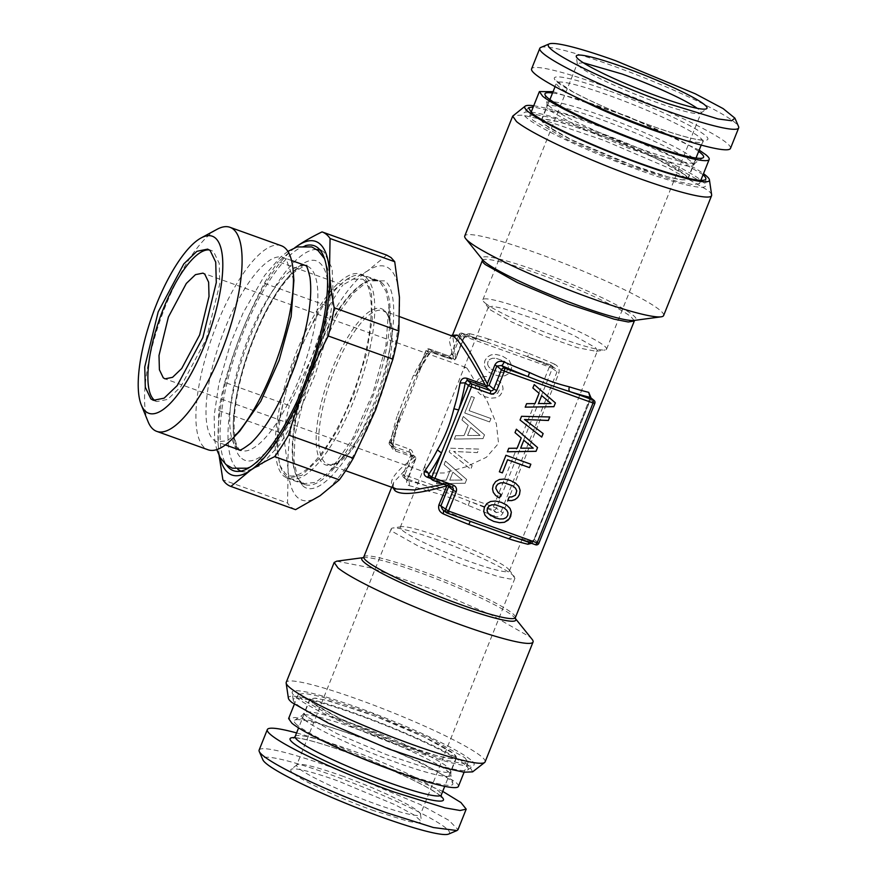 <?xml version="1.0" encoding="UTF-8"?>
<svg xmlns="http://www.w3.org/2000/svg" width="878" height="878" viewBox="0 0 878 878"><rect width="100%" height="100%" fill="white"/><g stroke="black" fill="none" stroke-linecap="round" stroke-linejoin="round"><path stroke-width="0.66" stroke-dasharray="4.39 3.29" d="M240.802 471.102L244.435 471.903L260.634 465.428L279.533 444.97L298.597 413.275L315.29 374.566L327.373 334.002L333.256 297.016L332.136 268.525L324.169 252.337A117.411 37.117 -70.3 0 0 323.433 251.777A117.411 37.117 -70.3 0 0 320.119 250.098M316.717 249.517A117.411 37.117 -70.3 0 0 246.092 347.556A117.411 37.117 -70.3 0 0 237.466 469.104L237.806 469.379M305.204 245.73A119.507 37.787 -70.3 0 0 238.245 345.449A119.507 37.787 -70.3 0 0 226.502 464.978M293.9 280.433L286.217 259.251A97.952 30.971 -70.3 0 0 283.133 257.484A97.952 30.971 -70.3 0 0 222.814 334.024A97.952 30.971 -70.3 0 0 213.881 440.108L216.954 441.875L227.336 440.723L239.848 431.01M403.43 745.082L337.953 717.655L316.706 705.934L310.099 699.151L314.576 698.164L325.672 700.084L362.888 711.663A78.691 8.418 -158.2 0 1 456.22 757.593A78.691 8.418 -158.2 0 1 403.43 745.082M295.03 247.651A124.083 39.236 -70.3 0 0 241.856 331.873A124.083 39.236 -70.3 0 0 218.161 444.235A124.083 39.236 -70.3 0 0 219.873 457.032M296.588 732.921A107.094 11.458 -158.2 0 1 339.171 746.629L442.71 791.374M281.278 245.719A108.4 34.275 -70.3 0 0 214.517 330.424A108.4 34.275 -70.3 0 0 204.629 447.824A108.4 34.275 -70.3 0 0 208.042 449.777M312.601 703.048L309.791 699.031L315.378 698.12L329.294 700.929L374.434 715.899L423.734 736.807L453.717 753.697L456.527 757.714L450.941 758.625L437.024 755.815L391.884 740.856L342.585 719.949L312.601 703.048M294.788 247.739L278.293 261.699L342.958 284.9L367.487 270.962A124.083 39.236 -70.3 0 0 311.833 356.984L289.367 405.559L224.702 382.347A135.179 42.737 109.7 0 0 218.754 410.564L218.161 444.235L219.116 455.594M224.702 382.347C230.047 363.799 235.765 346.964 241.856 331.873C247.848 316.738 255.344 300.55 264.322 283.298A135.179 42.737 109.7 0 1 278.293 261.699M259.12 750.086A107.094 11.458 -158.2 0 1 330.973 767.131L420.09 804.446L448.998 820.403L458.009 829.633M148.064 421.67A108.4 34.275 109.7 0 1 161.08 317.748A108.4 34.275 109.7 0 1 217.118 229.268M386.704 255.103L367.487 270.962A124.083 39.236 -70.3 0 1 399.446 297.302A124.083 39.236 -70.3 0 1 375.751 409.675A124.083 39.236 -70.3 0 1 320.097 495.697A124.083 39.236 -70.3 0 1 288.138 469.357L287.545 503.028L222.88 479.816M264.322 283.298L328.987 306.51A135.179 42.737 109.7 0 1 342.958 284.9M328.987 306.51L311.833 356.984A124.083 39.236 -70.3 0 0 288.138 469.357L283.418 433.776A135.179 42.737 109.7 0 1 289.367 405.559M218.754 410.564L283.418 433.776M295.37 509.569A135.179 42.737 109.7 0 1 291.222 507.166A135.179 42.737 109.7 0 1 287.545 503.028M448.559 834.1A100.564 10.766 21.8 0 0 330.249 774.539A100.564 10.766 21.8 0 0 262.884 759.843M374.28 810.833A70.383 7.529 -158.2 0 1 291.101 769.369A70.383 7.529 -158.2 0 1 338.019 780.948L394.968 804.687L414.24 815.091L421.55 821.545L418.488 822.949L408.797 821.479L374.28 810.833M297.236 725.107A85.418 9.142 -158.2 0 1 294.679 720.212A85.418 9.142 -158.2 0 1 367.07 740.143A85.418 9.142 -158.2 0 1 449.788 779.862A85.418 9.142 -158.2 0 1 452.85 783.483A85.418 9.142 -158.2 0 1 385.903 767.098A85.418 9.142 -158.2 0 1 297.236 725.107M302.8 485.819C316.969 499.143 348.401 464.989 369.945 412.847C394.024 357.203 401.323 292.352 384.784 280.839L368.134 280.861L353.768 292.835L338.469 313.314L310.757 371.471L295.162 433.973L293.943 459.512L297.422 477.895L302.8 485.819M341.41 775.724A66.607 7.134 -158.2 0 1 418.038 811.217A66.607 7.134 -158.2 0 1 420.452 814.147A66.607 7.134 -158.2 0 1 420.408 814.597A66.607 7.134 -158.2 0 1 375.718 804.007A66.607 7.134 -158.2 0 1 299.091 768.513A66.607 7.134 -158.2 0 1 296.72 765.133A66.607 7.134 -158.2 0 1 297.005 764.76A66.607 7.134 -158.2 0 1 341.41 775.724M155.208 400.752L156.877 401.586L167.632 399.402L180.714 386.825L206.352 338.82L219.785 283.803L219.226 263.378L213.672 251.832A80.326 25.396 -70.3 0 0 211.148 250.384A80.326 25.396 -70.3 0 0 209.326 249.956M458.404 786.436A91.422 9.79 -158.2 0 0 455.155 781.793L420.463 762.247L363.426 738.047L311.185 720.728L295.096 717.48L288.621 718.533M381.48 282.42A108.4 34.275 109.7 0 1 371.603 399.819A108.4 34.275 109.7 0 1 304.831 484.524A108.4 34.275 109.7 0 1 301.428 482.571A108.4 34.275 109.7 0 1 296.182 474.833A108.4 34.275 109.7 0 1 309.199 370.911A108.4 34.275 109.7 0 1 365.237 282.431A108.4 34.275 109.7 0 1 378.078 280.455A108.4 34.275 109.7 0 1 381.48 282.42M512.565 574.892L514.936 578.284L510.217 579.041L498.495 576.681L460.434 564.06L418.883 546.434L393.607 532.2A66.607 7.134 -158.2 0 1 391.237 528.808A66.607 7.134 -158.2 0 1 392.718 528.018A66.607 7.134 -158.2 0 1 451.292 545.172A66.607 7.134 -158.2 0 1 512.565 574.892M464.791 757.67L468.051 762.323L461.576 763.377L445.486 760.128L393.245 742.81L336.208 718.621L301.527 699.075L298.268 694.421L304.732 693.368L320.832 696.616L373.073 713.935L430.11 738.124L464.791 757.67M283.934 476.282L287.347 478.247L301.856 475.294L319.504 458.327L337.789 429.715L354.108 393.542L366.159 354.899L372.239 319.285L371.482 291.726L363.986 276.142A108.4 34.275 -70.3 0 0 360.584 274.177A108.4 34.275 -70.3 0 0 293.823 358.882A108.4 34.275 -70.3 0 0 283.934 476.282M467.151 368.321L487.509 401.872L496.355 423.767L498.55 443.379L486.423 457.262L466.317 466.734L444.213 472.957L427.751 473.132L425.676 472.013L424.776 466.064L463.88 368.288L465.702 367.41L467.151 368.321M507.308 568.033A58.771 6.289 -158.2 0 1 508.933 569.624A58.771 6.289 -158.2 0 1 509.394 571.018A58.771 6.289 -158.2 0 1 461.312 558.474A58.771 6.289 -158.2 0 1 402.344 530.356A58.771 6.289 -158.2 0 1 400.258 527.371A58.771 6.289 -158.2 0 1 401.553 526.679A58.771 6.289 -158.2 0 1 453.246 541.803A58.771 6.289 -158.2 0 1 507.308 568.033M470.63 759.766A97.952 10.481 21.8 0 0 369.539 711.849A97.952 10.481 21.8 0 0 292.144 692.665A97.952 10.481 21.8 0 0 295.688 696.978A97.952 10.481 21.8 0 0 391.149 742.766A97.952 10.481 21.8 0 0 473.692 765.287A97.952 10.481 21.8 0 0 470.63 759.766M362.79 279.149C377.606 289.652 372.327 345.712 351.694 396.9C331.357 449.854 299.222 486.719 285.141 473.275L280.049 465.768L276.757 448.362L277.909 424.184L292.67 364.985L318.923 309.901L333.421 290.508L347.019 279.171L362.79 279.149M490.495 309.967L510.776 321.557L544.558 336.197L577.68 347.721L596.239 351.321L597.545 350.629L595.46 347.644L573.158 335.078L536.491 319.526L502.907 308.387L492.558 306.301L488.409 306.982L490.495 309.967M286.513 476.524A107.753 34.066 109.7 0 1 281.289 468.83A107.753 34.066 109.7 0 1 294.229 365.544A107.753 34.066 109.7 0 1 349.927 277.591A107.753 34.066 109.7 0 1 362.702 275.626A107.753 34.066 109.7 0 1 366.082 277.58A107.753 34.066 109.7 0 1 356.259 394.266A107.753 34.066 109.7 0 1 289.894 478.466A107.753 34.066 109.7 0 1 286.513 476.524M464.846 764.584A94.187 10.075 21.8 0 0 367.652 718.511A94.187 10.075 21.8 0 0 293.23 700.073A94.187 10.075 21.8 0 0 296.643 704.211A94.187 10.075 21.8 0 0 388.438 748.243A94.187 10.075 21.8 0 0 467.798 769.896A94.187 10.075 21.8 0 0 464.846 764.584M485.238 303.108A66.607 7.134 21.8 0 0 546.511 332.828A66.607 7.134 21.8 0 0 605.085 349.982A66.607 7.134 21.8 0 0 606.555 349.192A66.607 7.134 21.8 0 0 604.196 345.8A66.607 7.134 21.8 0 0 537.358 313.94A66.607 7.134 21.8 0 0 482.867 299.716A66.607 7.134 21.8 0 0 483.394 301.308A66.607 7.134 21.8 0 0 485.238 303.108M300.891 481.682A107.753 34.066 109.7 0 1 310.713 364.985A107.753 34.066 109.7 0 1 377.079 280.795A107.753 34.066 109.7 0 1 380.459 282.738L386.111 291.54L388.91 306.038L385.892 345.8L372.744 393.717L352.418 439.055L329.459 471.673L315.696 482.351L304.271 483.624L300.891 481.682M446.375 357.576A5.224 4.928 129.5 0 0 452.971 354.427L460.687 335.133L549.321 366.949L493.381 506.815L404.747 474.998L412.462 455.715A5.224 4.928 129.5 0 0 409.719 449.218L391.061 442.512L427.718 350.882L429.353 349.027A2.612 2.458 129.5 0 0 426.06 350.596L446.375 357.576A2.612 0.823 109.7 0 1 447.934 355.678A2.612 0.823 109.7 0 1 448.01 355.722L453.015 359.673L434.05 352.868C431.109 352.583 429.419 353.055 428.991 354.295L416.359 375.334L399.084 418.027A3.918 0.604 -163.3 0 0 399.336 417.895A3.918 0.604 -163.3 0 0 396.955 416.578L413.45 375.334A81.632 25.813 109.7 0 1 425.786 354.789A3.918 2.48 -144.4 0 0 428.969 354.328M389.305 442.095L389.404 442.238A2.612 2.458 129.5 0 0 390.776 445.486L391.061 442.512L389.404 442.238L399.084 418.027A85.55 27.053 -70.3 0 0 392.653 444.905L390.809 442.227C390.545 446.595 392.148 449.558 395.605 451.116L415.985 457.921L407.655 478.488L403.079 474.724A2.612 2.458 129.5 0 0 404.451 477.972L404.747 474.998L402.991 474.581L410.805 455.43L415.371 459.194L407.655 478.488L407.699 480.639A85.55 9.153 -158.2 0 1 427.871 486.368C440.778 490.396 454.716 495.401 469.675 501.371A85.55 9.153 -158.2 0 1 496.333 512.456L500.954 511.973L556.893 372.107L555.302 368.497L554.205 367.772A85.55 9.153 21.8 0 0 527.546 356.688L485.732 341.685A85.55 9.153 21.8 0 0 465.57 335.956C467.381 336.581 468.819 335.846 469.873 333.75C466.975 333.552 464.747 335.242 463.156 338.82L455.605 357.697L452.609 334.913L451.665 335.319L449.196 340.159L453.443 358.729L454.815 359.914L433.93 352.791L429.298 353.274A85.55 27.053 -70.3 0 0 416.37 374.807L425.962 350.465A2.612 2.612 0 0 1 429.265 348.972L448.01 355.722A2.612 2.458 129.5 0 0 451.314 354.141L458.931 334.727L460.687 335.133L462.322 333.278A2.612 2.458 129.5 0 0 459.029 334.858L463.595 338.623L455.66 359.036M425.962 350.465L429.298 353.274A3.918 2.48 -144.4 0 1 428.991 354.295M472.627 771.861L469.51 766.264A99.412 10.635 21.8 0 0 366.927 717.633A99.412 10.635 21.8 0 0 288.379 698.164M583.365 62.777L577.384 63.403L579.754 66.783C588.106 74.048 624.851 91.06 656.393 102.276A66.607 7.134 21.8 0 0 700.798 113.24A66.607 7.134 21.8 0 0 701.083 112.867A66.607 7.134 21.8 0 0 698.712 109.487A66.607 7.134 21.8 0 0 697.187 108.301M485.106 761.885A107.094 11.458 21.8 0 0 481.298 756.43A107.094 11.458 21.8 0 0 373.841 705.199A107.094 11.458 21.8 0 0 286.228 682.338M413.999 455.945L394.573 448.79L393.015 444.323L392.653 444.905L395.341 449.251L390.776 445.486L409.433 452.181L415.799 457.46M433.348 480.486L428.036 476.37M532.101 639.327A107.094 11.458 21.8 0 0 529.247 636.561L492.437 615.5L431.098 588.908L370.801 567.879L336.713 561.174M413.45 375.334L416.37 375.312M429.353 349.027L433.93 352.791L435.181 352.177C431.285 351.167 428.146 352.034 425.786 354.789M452.971 354.427L451.215 354.01L458.931 334.727A2.612 2.612 0 0 1 462.245 333.234L485.995 341.805L466.13 336.153L463.156 338.82M549.321 366.949L552.328 368.343A2.612 2.458 129.5 0 0 550.956 365.094L549.321 366.949M550.956 365.094L554.205 367.772A3.918 1.13 -66.3 0 1 554.073 367.739L551.658 365.489A2.612 2.612 0 0 0 550.879 365.05L527.546 356.688L529.006 353.527L489.112 339.215L485.732 341.685M412.462 455.715L410.706 455.298L402.991 474.581A2.612 2.612 0 0 0 403.759 477.566L407.392 480.573L404.451 477.972L427.871 486.368L428.343 491.131C440.284 493.919 453.575 498.693 468.237 505.454A81.632 8.736 -158.2 0 1 493.677 516.023L496.333 512.456L493.085 509.778L493.381 506.815L496.388 508.208L552.328 368.343L558.858 373.172C559.857 369.188 558.386 366.159 554.446 364.107A3.918 1.13 -66.3 0 0 554.062 367.739L524.989 355.755L550.879 365.05M465.12 483.24L436.443 483.679L437.815 480.266L446.211 480.189L450.315 469.917L444.081 464.594L445.475 461.104L466.624 479.465L465.153 483.273L436.476 483.712L437.848 480.299L446.243 480.211L450.348 469.949L444.114 464.616L445.508 461.137L466.657 479.487L465.153 483.273M450.623 448.241L478.784 449.064L477.38 452.587L453.608 451.435L472.144 465.669L470.74 469.192L449.141 451.95L450.623 448.241L478.817 449.097L477.412 452.62L453.641 451.457L472.177 465.702L470.773 469.225L449.174 451.972L450.655 448.274M489.726 376.903L488.311 380.47L484.996 380.13L480.354 381.809L479.114 383.653L478.795 386.298L479.981 388.877L482.637 391.27L491.34 394.398L495.027 394.321L497.716 393.124L499.725 389.02L498.199 385.376L496.3 383.763L497.705 380.24L500.669 382.567L502.479 385.42L503.039 388.636L502.348 391.994L499.889 395.605L496.169 397.701L491.274 398.151L485.424 396.812L480.09 394.134L476.743 390.732L475.393 386.814L476.106 382.578L478.17 379.373L481.177 377.277L485.084 376.432L489.759 376.936L488.344 380.492L485.029 380.152L480.387 381.831L479.158 383.686L478.839 386.32L480.014 388.91L482.67 391.303L491.373 394.431L495.06 394.354L497.749 393.157L499.758 389.042L498.232 385.398L496.333 383.785L497.738 380.262L500.701 382.599L502.512 385.453L503.072 388.669L502.381 392.016L499.922 395.627L496.202 397.734L491.318 398.173L485.457 396.834L480.123 394.167L476.776 390.754L475.426 386.836L476.139 382.599L478.203 379.395L481.21 377.299L485.117 376.453L489.759 376.936M490.967 418.51L489.606 421.923L464.714 412.989L471.332 396.461L474.339 397.536L469.093 410.663L491 418.543L489.639 421.945L464.758 413.022L471.365 396.483L474.372 397.569L469.126 410.684L491 418.543M482.966 438.616L454.299 439.055L455.66 435.642L464.056 435.554L468.161 425.292L461.927 419.958L463.321 416.479L484.48 434.829L482.999 438.638L454.332 439.077L455.693 435.664L464.089 435.587L468.193 425.314L461.971 419.991L463.364 416.501L484.513 434.862L482.999 438.638M500.076 376.168L494.215 374.829L488.881 372.151L485.534 368.749L484.184 364.831L484.897 360.595L487.312 357.006L491.076 354.877L495.96 354.471L501.832 355.777L509.042 360.101L511.808 365.797L511.139 370.011L508.658 373.655L504.949 375.762L500.109 376.201L494.248 374.851L488.914 372.184L485.567 368.771L484.217 364.853L484.93 360.617L487.345 357.039L491.109 354.91L495.993 354.503L501.865 355.799L509.075 360.123L511.841 365.83L511.183 370.044L508.691 373.688L504.982 375.784L500.109 376.201M487.575 364.348L488.761 366.938L491.428 369.287L500.131 372.415L503.818 372.338L506.507 371.142L508.164 368.947L508.45 366.291L507.232 363.69L504.532 361.319L495.894 358.224L492.207 358.301L489.518 359.497L487.916 361.67L487.575 364.348L488.794 366.96L491.46 369.32L500.175 372.448L503.851 372.371L506.54 371.174L508.197 368.969L508.483 366.313L507.264 363.722L504.565 361.352L495.927 358.246L492.251 358.323L489.551 359.519L487.948 361.703L487.608 364.381M467.579 435.466L480.134 435.433L470.751 427.531L467.579 435.466L480.167 435.466L470.784 427.564L467.612 435.499M449.734 480.101L462.289 480.068L452.905 472.166L449.734 480.101L462.322 480.09L452.938 472.188L449.766 480.123M538.872 543.262L538.774 543.142A2.612 2.458 -50.5 0 1 535.481 544.722L531.695 541.847L511.534 536.14M594.812 403.419L590.148 399.512L534.197 539.377L532.233 542.044A85.55 9.153 -158.2 0 1 512.061 536.315L509.679 535.481M413.867 457.668C394.354 472.331 387.571 482.22 393.542 487.356L396.582 489.002L393.542 487.356M454.815 359.914L455.605 357.697M466.086 336.142L463.595 338.623L455.671 359.003M462.245 333.234L485.995 341.805M443.862 484.283L445.596 483.822L430.494 478.4M451.983 487.18A2.612 2.458 129.5 0 0 451.819 487.114L447.253 483.35L447.978 483.987L447.253 483.35L447.978 483.987L445.596 483.822M447.978 483.987L448.614 486.599M447.034 512.971L444.005 510.744M590.104 397.361L590.005 399.314L590.587 399.314L534.636 539.18L531.53 543.317M540.826 47.445A107.094 11.458 -158.2 0 1 611.648 65.4A107.094 11.458 -158.2 0 1 738.552 126.531M414.767 459.809L393.618 482.417L392.993 487.718M493.677 516.023C497.727 517.603 500.811 516.604 502.918 513.037L558.858 373.172M468.237 505.454L469.675 501.371L493.085 509.778A2.612 2.458 129.5 0 0 496.388 508.208L502.918 513.037M407.655 478.488L407.216 478.686C405.998 482.505 406.624 484.832 409.104 485.666A3.918 3.15 -76.6 0 0 407.699 480.639M446.485 485.951L448.164 484.436M470.257 521.312A85.55 9.153 -158.2 0 1 443.599 510.228L470.213 521.312M590.279 397.284L534.065 539.18L531.629 541.836L529.214 542.483M591.026 397.943L590.587 399.314M730.474 148.404A107.094 11.458 21.8 0 0 603.449 85.89A107.094 11.458 21.8 0 0 531.596 68.857M609.76 91.092C646.01 103.999 688.33 123.227 702.027 133.028C720.048 145.133 695.124 141.709 652.321 126.169A82.609 8.846 21.8 0 1 557.278 82.159A82.609 8.846 21.8 0 1 609.76 91.092M663.625 315.542A107.094 11.458 21.8 0 0 659.817 310.088A107.094 11.458 21.8 0 0 552.372 258.856A107.094 11.458 21.8 0 0 464.747 235.995M594.373 132.918L557.157 121.34L546.061 119.419L541.572 120.407L548.19 127.189L569.438 138.911L634.915 166.337A78.691 8.418 21.8 0 0 687.704 178.849A78.691 8.418 21.8 0 0 594.373 132.918M711.652 194.927A107.094 11.458 -158.2 0 0 707.767 190.219L668.421 167.928L603.395 140.151L542.363 119.562L522.487 115.15L513.147 115.534M685.202 174.952L655.218 158.062L605.919 137.155L560.779 122.185L546.862 119.375L541.276 120.286L544.086 124.303L574.058 141.193L623.358 162.101L668.509 177.071L682.415 179.88L688.012 178.969L685.202 174.952M533.714 105.766A99.412 10.635 -158.2 0 1 620.998 133.719A99.412 10.635 -158.2 0 1 703.487 173.668M703.048 174.777A95.581 10.229 -158.2 0 0 702.4 174.228L671.472 156.372L619.616 133.61L566.782 114.678L533.275 106.875M701.248 180.33A97.952 10.481 -158.2 0 1 702.104 181.022A97.952 10.481 -158.2 0 1 705.671 185.598A97.952 10.481 -158.2 0 1 627.221 165.766A97.952 10.481 -158.2 0 1 527.173 118.234A97.952 10.481 -158.2 0 1 523.914 112.9A97.952 10.481 -158.2 0 1 530.74 112.132M531.146 112.175A97.952 10.481 -158.2 0 1 618.529 139.898A97.952 10.481 -158.2 0 1 700.929 180.089M698.668 151.433A85.418 9.142 21.8 0 0 627.682 117.026A85.418 9.142 21.8 0 0 552.536 92.991M696.276 178.925L661.595 159.379L604.547 135.19L552.317 117.871L536.217 114.623L529.752 115.677L533.001 120.33L567.693 139.876L624.73 164.065L676.971 181.384L693.06 184.632L699.525 183.579L696.276 178.925M553.074 91.663L627.924 116.423L699.195 150.116M543.142 433.567L524.495 419.486M549.782 416.962L521.51 416.293L520.028 419.991M500.877 494.446L498.122 492.591M512.862 485.885L515.562 488.256L516.747 490.835L516.451 493.524L513.762 496.344L509.13 496.959L507.769 500.482M515.463 483.054L510.107 480.365L504.246 479.026L499.352 479.465L495.609 481.561L493.173 485.183L492.481 488.87L493.271 492.328L495.631 495.433M505.958 455.276L499.319 471.782M530.839 464.21L505.926 455.254M534.23 384.586L532.836 387.966L539.07 393.3L534.965 403.573L526.57 403.65L525.22 407.129M541.638 395.583L551.022 403.485L538.466 403.518M516.352 429.188L514.991 432.602L521.214 437.935L517.109 448.197L508.713 448.285L507.319 451.764M523.793 440.207L533.176 448.12L520.621 448.142M501.349 502.37L495.455 500.998L490.561 501.448L486.818 503.533L484.382 507.155L483.69 511.358L485.018 515.309L488.42 518.711M506.683 505.048L501.316 502.348M504.071 507.868L506.771 510.239L507.956 512.818L507.66 515.507L506.013 517.68L503.281 518.854L499.604 518.931L490.956 515.836M241.746 458.393A105.788 33.452 -70.3 0 0 308.068 383.181A105.788 33.452 -70.3 0 0 319.877 263.06C305.665 249.473 273.179 286.876 252.721 340.379C232.11 391.775 226.886 447.846 241.746 458.393M237.642 448.647A97.952 30.971 -70.3 0 0 240.726 450.414A97.952 30.971 -70.3 0 0 301.055 373.863A97.952 30.971 -70.3 0 0 309.989 267.779A97.952 30.971 -70.3 0 0 306.905 266.012A97.952 30.971 -70.3 0 0 246.575 342.563A97.952 30.971 -70.3 0 0 237.642 448.647M294.371 737.63A82.609 8.846 -158.2 0 1 345.482 751.831A82.609 8.846 -158.2 0 1 441.074 796.313M295.14 736.521A78.691 8.418 -158.2 0 1 347.94 749.044A78.691 8.418 -158.2 0 1 441.272 794.974M307.091 716.821A79.02 8.462 -158.2 0 1 304.282 712.804A79.02 8.462 -158.2 0 1 368.925 729.673A79.02 8.462 -158.2 0 1 448.208 767.471L451.018 771.488L445.431 772.399L431.515 769.589L386.375 754.619L337.075 733.712L307.091 716.821M304.655 719.905A80.194 8.582 -158.2 0 1 302.251 715.307A80.194 8.582 -158.2 0 1 370.209 734.008A80.194 8.582 -158.2 0 1 447.879 771.312A80.194 8.582 -158.2 0 1 450.754 774.703A80.194 8.582 -158.2 0 1 387.9 759.316A80.194 8.582 -158.2 0 1 304.655 719.905M384.092 310.241A82.938 26.219 -70.3 0 0 332.466 368.288A82.938 26.219 -70.3 0 0 322.347 462.925A82.938 26.219 -70.3 0 0 322.841 463.364A82.938 26.219 -70.3 0 0 344.834 455.66A82.938 26.219 -70.3 0 0 390.6 328.174A82.938 26.219 -70.3 0 0 384.586 310.68A82.938 26.219 -70.3 0 0 384.092 310.241M392.653 444.905L389.404 442.238M416.37 374.807L426.06 350.596M409.719 449.218A2.612 0.823 -70.3 0 0 409.433 452.181A2.612 2.458 129.5 0 1 410.125 452.576L414.954 456.549M410.706 455.298L410.805 455.43A2.612 2.458 129.5 0 0 410.125 452.576L410.706 455.298M324.86 462.454A81.632 25.813 109.7 0 1 333.135 373.578A81.632 25.813 109.7 0 1 383.06 310.691A81.632 25.813 109.7 0 1 385.629 312.173A81.632 25.813 109.7 0 1 386.122 312.601A81.632 25.813 109.7 0 1 377.847 401.476A81.632 25.813 109.7 0 1 327.911 464.363A81.632 25.813 109.7 0 1 325.343 462.882A81.632 25.813 109.7 0 1 324.86 462.454M395.341 449.251L395.605 451.116M390.809 442.227A81.632 25.813 109.7 0 1 396.955 416.578M429.265 348.972L447.934 355.678C450.315 355.338 451.413 354.778 451.215 354.01L455.88 357.917M447.253 483.35L428.266 476.556M534.197 539.377L538.774 543.142L594.713 403.276A2.612 2.458 -50.5 0 0 594.044 400.434M363.207 557.673L363.294 557.618A82.938 8.879 -158.2 0 1 363.722 557.552A82.938 8.879 -158.2 0 1 436.037 578.734A82.938 8.879 -158.2 0 1 512.368 615.577A82.938 8.879 -158.2 0 1 512.818 615.939A82.938 8.879 -158.2 0 1 515.035 618.079A82.938 8.879 -158.2 0 1 515.309 618.441M453.443 358.729L435.181 352.177M465.57 335.956L462.322 333.278M394.749 488.344L394.233 487.751C393.015 487.718 392.806 485.929 393.618 482.417L391.687 487.246M363.799 556.948A81.632 8.736 -158.2 0 1 429.825 574.091A81.632 8.736 -158.2 0 1 512.05 613.074A81.632 8.736 -158.2 0 1 512.489 613.426A81.632 8.736 -158.2 0 1 515.386 617.585M469.873 333.75A81.632 8.736 -158.2 0 1 489.112 339.215M529.006 353.527A81.632 8.736 -158.2 0 1 554.446 364.107M409.104 485.666A81.632 8.736 -158.2 0 1 428.343 491.131M482.406 260.415A81.632 8.736 -158.2 0 1 548.399 277.547A81.632 8.736 -158.2 0 1 630.634 316.519A81.632 8.736 -158.2 0 1 631.095 316.892L634.081 320.448A82.938 8.879 -158.2 0 0 633.093 315.224A82.938 8.879 -158.2 0 0 632.621 314.851A82.938 8.879 -158.2 0 0 541.967 272.597A82.938 8.879 -158.2 0 0 482.768 259.921L482.406 260.415M680.318 138.801A78.691 8.418 21.8 0 0 702.652 141.479A78.691 8.418 21.8 0 0 609.321 95.537A78.691 8.418 21.8 0 0 556.531 83.026A78.691 8.418 21.8 0 0 574.541 96.492M690.712 161.179A79.02 8.462 21.8 0 0 611.428 123.381A79.02 8.462 21.8 0 0 546.785 106.512A79.02 8.462 21.8 0 0 549.595 110.529L579.568 127.42L628.867 148.327L674.019 163.297L687.924 166.107L693.521 165.196L690.712 161.179M693.148 158.095A80.194 8.582 21.8 0 0 609.892 118.684A80.194 8.582 21.8 0 0 547.038 103.297A80.194 8.582 21.8 0 0 549.924 106.688A80.194 8.582 21.8 0 0 627.583 143.992A80.194 8.582 21.8 0 0 695.541 162.693A80.194 8.582 21.8 0 0 693.148 158.095M305.379 265.463L306.905 266.012C308.211 263.707 303.909 265.836 293.965 272.421C283.023 282.398 271.917 299.233 260.645 322.917C246.29 354.525 237.609 384.63 234.624 413.242C232.242 444.477 239.035 449.174 239.738 449.832L240.726 450.414M323.433 251.777L317.199 247.322M244.424 471.903L236.786 471.387M441.261 797.005C440.932 797.147 442.808 796.116 425.15 786.282C403.474 774.802 376.958 763.333 345.603 751.897C322.204 743.6 305.928 738.969 296.775 738.003L293.757 738.003M225.383 444.905L216.954 441.875M291.573 260.514L283.133 257.484M310.099 699.151L298.597 727.884M456.22 757.593L444.729 786.337M309.791 699.031L304.282 712.804L302.251 715.307L294.679 720.212M456.527 757.714L451.018 771.488L450.754 774.703L452.85 783.483M420.452 814.147L421.55 821.545M297.005 764.76L291.101 769.369M211.148 250.384L207.647 249.122M156.877 401.586L153.376 400.324M296.182 474.833L297.422 477.895M365.237 282.431L368.134 280.861M514.936 578.284L420.408 814.597M391.237 528.808L296.72 765.133M468.051 762.323L464.089 772.234M298.268 694.421L294.306 704.332M304.831 484.524L287.347 478.247M378.078 280.455L360.584 274.177M427.751 473.132L165.042 378.846M508.933 569.624L514.409 576.692M401.553 526.679L392.718 528.018M465.702 367.41L202.983 273.124M509.394 571.018L597.545 350.629M400.258 527.371L424.776 466.064M463.88 368.288L488.409 306.982M280.049 465.768L281.289 468.83M347.019 279.171L349.927 277.591M293.23 700.073L292.144 692.665M467.798 769.896L473.692 765.287M596.25 351.321L605.085 349.982M488.87 308.376L483.394 301.308M362.702 275.626L377.079 280.795M393.015 444.323L399.336 417.895L402.387 409.4L389.316 442.095A2.612 2.612 0 0 0 390.073 445.08L394.573 448.79M289.894 478.466L304.271 483.624M606.555 349.192L701.083 112.867M482.867 299.716L577.384 63.403M399.731 316.684L383.06 310.691L385.31 312.107C387.999 314.379 389.766 319.735 390.6 328.174L388.91 306.038M345.625 470.718L327.911 464.363L333.486 464.034C336.702 462.904 340.488 460.105 344.834 455.66L329.459 471.673M700.798 113.24L706.691 108.631M577.34 63.853L576.253 56.455M427.97 476.326L447.429 483.383M447.692 483.537L452.521 487.509M415.865 458.503L407.403 480.573M472.803 522.245L470.246 521.28M701.215 145.079L704.046 139.997L699.064 139.767C689.263 138.285 673.635 133.73 652.189 126.103C621.086 114.755 594.702 103.363 573.038 91.916L556.542 80.995L555.083 86.626M541.572 120.407L549.902 99.587M687.704 178.849L696.024 158.04M541.276 120.286L546.785 106.512L547.038 103.297L544.942 94.517M688.012 178.969L693.521 165.196L695.541 162.693L703.113 157.788M705.879 178.695L705.671 185.598M528.523 107.764L523.914 112.9M699.525 183.579L700.831 180.319M529.752 115.677L531.058 112.417M324.586 258.747L329.404 274.671L330.051 298.542L322.884 341.29L313.303 372.524L295.864 412.693L279.402 439.856L263.872 457.778L249.736 467.261M287.896 251.393L280.356 257.298L264.684 275.385L243.052 313.018L230.607 343.243L218.863 384.004L214.155 415.557L214.737 440.547L216.756 449.613M305.16 265.386C304.853 266.133 305.27 262.303 293.537 271.796C282.617 281.849 271.478 298.849 260.118 322.786C245.796 354.427 237.093 384.564 234.009 413.198C231.485 431.8 235.754 448.647 238.509 449.503"/><path stroke-width="1.32" d="M491 515.858L488.256 513.465L487.081 510.886L487.4 508.241L489.024 506.024L491.713 504.828L495.39 504.762L504.104 507.89L506.804 510.261L507.989 512.851L507.693 515.54L506.046 517.702L503.313 518.887L499.637 518.964L495.159 517.866L488.289 513.498L487.114 510.908L487.433 508.263L489.057 506.057L491.746 504.861L495.357 504.74L504.071 507.868M553.886 406.69L555.401 402.914L534.23 384.586L532.869 387.999L539.103 393.333L534.998 403.595L526.602 403.682L525.209 407.162L553.886 406.69L555.368 402.881L534.23 384.586M520.061 420.024L541.737 437.09L543.142 433.567L524.528 419.508L548.377 420.485L549.782 416.962L521.543 416.315L520.061 420.024L541.704 437.057L543.109 433.534M536.041 451.325L537.555 447.539L516.385 429.221L515.024 432.624L521.247 437.957L517.142 448.23L508.746 448.307L507.352 451.797L536.041 451.325L537.523 447.517L516.385 429.221M529.478 467.623L530.839 464.21L505.958 455.276L499.352 471.804L502.359 472.891L507.605 459.765L529.478 467.623L530.806 464.199M495.631 495.444L499.45 498.002L500.877 494.446L498.155 492.624L495.85 488.442L496.224 486.291L497.837 484.107L500.526 482.911L504.181 482.79L512.895 485.907L515.595 488.278L516.78 490.868L515.408 495.203L511.709 496.97L509.163 496.992L507.758 500.515L511.6 500.625L514.958 499.626L517.625 497.574L519.458 494.621L520.127 490.374L518.821 486.467L515.474 483.065L510.14 480.387L504.279 479.048L499.395 479.498L495.642 481.583L493.216 485.205L492.514 488.892L493.304 492.36L495.631 495.444M510.041 508.417L506.683 505.048L501.349 502.37L495.488 501.031L490.593 501.481L486.851 503.566L484.415 507.188L483.723 511.391L485.051 515.342L488.42 518.711L493.732 521.422L499.571 522.717L504.455 522.3L509.602 518.558L511.358 512.313L510.041 508.417L506.672 505.037M320.119 250.098A117.411 37.117 -70.3 0 0 316.717 249.517M240.802 471.102L237.806 469.379M226.502 464.978A119.507 37.787 -70.3 0 0 229.685 468.534A119.507 37.787 -70.3 0 0 236.786 471.387A119.507 37.787 -70.3 0 0 308.902 372.305A119.507 37.787 -70.3 0 0 317.946 247.892A119.507 37.787 -70.3 0 0 317.199 247.322A119.507 37.787 -70.3 0 0 305.204 245.73M156.723 431.361L208.042 449.777A108.4 34.275 -70.3 0 0 233.383 437.749L239.848 431.01L260.722 401.356L279.193 360.145L291.145 316.585L293.9 280.433L293.186 271.115A108.4 34.275 -70.3 0 0 284.691 247.673A108.4 34.275 -70.3 0 0 281.278 245.719L229.97 227.303A108.4 34.275 109.7 0 1 233.372 229.257A108.4 34.275 109.7 0 1 223.484 346.656A108.4 34.275 109.7 0 1 156.723 431.361A108.4 34.275 109.7 0 1 153.321 429.408A108.4 34.275 109.7 0 1 148.064 421.67L141.237 404.824A94.034 29.731 109.7 0 1 152.531 314.686A94.034 29.731 109.7 0 1 201.139 237.927A94.034 29.731 109.7 0 1 215.242 237.916A94.034 29.731 109.7 0 1 204.739 344.692A94.034 29.731 109.7 0 1 145.792 411.541A94.034 29.731 109.7 0 1 141.237 404.824M219.873 457.032A124.083 39.236 -70.3 0 0 250.12 470.586A124.083 39.236 -70.3 0 0 305.774 384.553A124.083 39.236 -70.3 0 0 329.469 272.191A124.083 39.236 -70.3 0 0 297.51 245.84A124.083 39.236 -70.3 0 0 295.03 247.651M442.71 791.374L460.928 802.536L466.207 809.143L460.105 810.493L445.003 807.87L394.354 792.11A107.094 11.458 -158.2 0 1 267.318 729.596A107.094 11.458 -158.2 0 1 296.588 732.921M233.383 437.749A108.4 34.275 -70.3 0 0 293.186 271.115M329.469 272.191L330.062 238.509L394.727 261.721L399.446 297.302L398.853 330.973A135.179 42.737 109.7 0 1 392.905 359.19L328.24 335.978A135.179 42.737 109.7 0 0 334.189 307.772C331.632 294.591 330.051 282.738 329.469 272.191M294.788 247.739L297.51 245.84C304.139 241.285 312.316 236.632 322.039 231.902A135.179 42.737 109.7 0 1 322.138 231.935A135.179 42.737 109.7 0 1 326.386 234.371A135.179 42.737 109.7 0 1 330.062 238.509M219.116 455.594L222.88 479.816A135.179 42.737 109.7 0 0 226.557 483.954A135.179 42.737 109.7 0 0 230.804 486.401A135.179 42.737 109.7 0 0 230.903 486.434L250.12 470.586C256.749 466.02 264.926 461.367 274.649 456.637A135.179 42.737 109.7 0 0 288.621 435.038C293.965 416.479 299.683 399.655 305.774 384.553C311.778 369.418 319.263 353.23 328.24 335.978M259.24 751.469L262.884 759.843A100.564 10.766 21.8 0 0 382.062 817.242A100.564 10.766 21.8 0 0 448.559 834.1L456.966 830.555L433.37 827.526L386.155 812.6A107.094 11.458 -158.2 0 1 259.24 751.469A107.094 11.458 -158.2 0 1 259.12 750.086L267.318 729.596M456.966 830.555L458.009 829.633L466.207 809.143M201.139 237.927L217.118 229.268A108.4 34.275 109.7 0 1 229.97 227.303M334.189 307.772L398.853 330.973M322.237 231.968L386.704 255.103L391.05 257.583L394.727 261.721M386.704 255.103L322.138 231.935M230.903 486.434L295.568 509.646A135.179 42.737 109.7 0 1 295.469 509.613A135.179 42.737 109.7 0 1 295.37 509.569M288.621 435.038L353.285 458.239L375.751 409.675L392.905 359.19M295.568 509.646L320.097 495.697L339.314 479.849L274.649 456.637M353.285 458.239A135.179 42.737 109.7 0 1 339.314 479.849M150.862 398.875L153.376 400.324L164.131 398.151L177.213 385.574L202.851 337.569L216.284 282.551L215.725 262.127L210.171 250.57L207.647 249.122L196.891 251.306L183.82 263.883L158.183 311.888L144.749 366.905L145.309 387.319L150.862 398.875M209.326 249.956A80.326 25.396 -70.3 0 0 160.652 315.904A80.326 25.396 -70.3 0 0 154.352 400.138L155.208 400.752M294.306 704.332L288.621 718.533L291.88 723.187A91.422 9.79 -158.2 0 0 383.598 766.922A91.422 9.79 -158.2 0 0 458.404 786.436L464.089 772.234M204.75 274.134L202.983 273.124L195.465 274.649L186.323 283.44L168.4 317.002L159.006 355.469L159.401 369.748L163.275 377.825L165.042 378.846L172.56 377.32L181.702 368.519L199.635 334.957L209.019 296.49L208.635 282.211L204.75 274.134M515.309 618.441A82.938 8.879 -158.2 0 1 454.771 605.019A82.938 8.879 -158.2 0 1 365.149 563.138A82.938 8.879 -158.2 0 1 364.71 562.776A82.938 8.879 -158.2 0 1 363.272 557.629L336.713 561.174L334.167 562.458L286.228 682.338A107.094 11.458 21.8 0 0 286.151 683.073L288.379 698.164A99.412 10.635 21.8 0 0 291.979 702.543L328.504 723.231L388.866 749.011L445.519 768.129L463.957 772.212L472.627 771.861L484.645 762.466A107.094 11.458 21.8 0 0 485.106 761.885L533.056 642.005A107.094 11.458 21.8 0 0 532.101 639.327L515.298 618.408M437.398 449.92L441.48 452.96L431.789 477.171L453.465 485.26C456.176 486.566 457.087 488.728 456.198 491.757L448.482 511.051L537.116 542.867L593.056 403.002L504.422 371.185L496.707 390.48C495.258 393.311 493.063 394.354 490.111 393.629L471.453 386.924L434.797 478.565L433.161 480.42A2.612 2.458 -50.5 0 1 431.789 477.171L428.552 474.493A3.918 2.48 35.6 0 0 425.062 470.465C423.273 473.472 424.019 475.733 427.334 477.27L428.596 476.655L428.552 474.493A85.55 27.053 -70.3 0 0 441.48 452.96L458.766 409.741A3.918 0.604 16.7 0 1 453.904 408.676C450.337 423.503 444.839 437.244 437.398 449.92A81.632 25.813 109.7 0 1 425.062 470.465M428.036 476.37L432.47 480.025A2.612 2.612 0 0 0 433.249 480.464L433.161 480.42M471.453 386.924L468.446 385.541A2.612 2.458 -50.5 0 1 471.738 383.96L467.173 380.196L485.83 386.891L490.407 390.655L471.738 383.96L471.453 386.924M697.187 108.301A66.607 7.134 21.8 0 0 622.074 73.993L583.365 62.777M286.151 683.073A107.094 11.458 21.8 0 0 290.036 687.781A107.094 11.458 21.8 0 0 394.409 737.849A107.094 11.458 21.8 0 0 484.645 762.466M466.909 378.319C463.375 377.419 461.082 378.989 460.039 383.027L465.197 382.863A85.55 27.053 -70.3 0 1 458.766 409.741L468.446 385.541L465.197 382.863L467.173 380.196L466.909 378.319L485.161 384.882L486.994 386.441L485.83 386.891M659.773 97.052A70.383 7.529 21.8 0 0 706.691 108.631A70.383 7.529 21.8 0 0 623.523 67.167A70.383 7.529 21.8 0 0 576.253 56.455A70.383 7.529 21.8 0 0 659.773 97.052M334.167 562.458L337.975 567.912A107.094 11.458 21.8 0 0 445.431 619.144A107.094 11.458 21.8 0 0 533.056 642.005M486.994 386.441L489.123 385.321L496.838 366.027L501.415 369.792A2.612 2.458 -50.5 0 1 504.718 368.222L504.422 371.185L501.415 369.792L493.699 389.086L496.707 390.48M446.847 512.906L448.482 511.051L440.899 505.893L448.614 486.599L453.191 490.363L445.475 509.657A2.612 2.458 -50.5 0 0 446.145 512.511A2.612 2.612 0 0 0 446.924 512.95L446.847 512.906A2.612 2.458 -50.5 0 1 446.145 512.511L442.501 509.503L440.899 505.893L438.934 504.828L447.078 485.435M529.214 542.483L527.93 544.25A81.632 8.736 -158.2 0 1 508.691 538.785L512.061 536.315L509.679 535.481L535.558 544.766L537.116 542.867L538.774 543.142M535.558 544.766A2.612 2.612 0 0 0 538.862 543.273L594.812 403.419A2.612 2.612 0 0 0 594.044 400.434L590.301 397.372M594.044 400.434A2.612 2.458 -50.5 0 0 593.352 400.028L593.056 403.002L594.812 403.419M549.244 43.9A100.564 10.766 21.8 0 1 615.741 60.758L695.376 93.836L723.132 108.598L734.908 118.157L731.626 120.747L718.127 118.947L667.554 103.461A100.564 10.766 21.8 0 1 549.244 43.9L540.826 47.445A107.094 11.458 -158.2 0 0 539.794 48.367A107.094 11.458 -158.2 0 0 666.819 110.869A107.094 11.458 -158.2 0 0 738.672 127.914A107.094 11.458 -158.2 0 0 738.552 126.531L734.908 118.157M485.161 384.882C469.653 356.742 459.205 340.664 453.816 336.647L399.731 316.684M345.625 470.718L396.593 489.013L414.449 489.968L443.862 484.283M448.603 485.984L448.614 486.599M509.679 535.481L470.257 521.312L468.797 524.473A81.632 8.736 -158.2 0 1 443.357 513.893C439.439 511.951 437.968 508.933 438.934 504.828M487.455 386.221L487.334 383.84L494.885 364.963L496.838 366.027L501.47 365.544A85.55 9.153 21.8 0 0 528.128 376.629C542.461 382.38 556.4 387.385 569.932 391.632L593.352 400.028L590.4 397.427M392.993 487.718L394.902 490.604C400.939 495.554 418.126 494.007 446.485 485.951M487.334 383.84C472.474 355.129 462.399 338.864 457.12 335.067L451.665 335.319M443.599 510.228L443.357 513.893M508.691 538.785L468.797 524.473M531.53 543.317L527.93 544.25M494.885 364.963C496.794 361.495 499.878 360.507 504.126 361.977A3.918 1.13 113.7 0 1 501.47 365.544L504.718 368.222L528.128 376.629L529.566 372.546C543.636 379.098 556.937 383.873 569.449 386.869A3.918 2.206 107.6 0 0 569.932 391.632A85.55 9.153 21.8 0 0 590.104 397.361L588.699 392.334L591.026 397.943M539.794 48.367L531.596 68.857A107.094 11.458 21.8 0 0 658.621 131.371A107.094 11.458 21.8 0 0 730.474 148.404L738.672 127.914M464.747 235.995A107.094 11.458 21.8 0 0 465.702 238.673A107.094 11.458 21.8 0 0 468.556 241.439A107.094 11.458 21.8 0 0 566.705 289.092A107.094 11.458 21.8 0 0 661.09 316.826A107.094 11.458 21.8 0 0 663.625 315.542L711.575 195.662A107.094 11.458 -158.2 0 1 623.951 172.801A107.094 11.458 -158.2 0 1 516.505 121.57L512.697 116.115L464.747 235.995M703.487 173.668A99.412 10.635 -158.2 0 1 705.813 175.457A99.412 10.635 -158.2 0 1 709.424 179.836A99.412 10.635 -158.2 0 1 630.865 160.367A99.412 10.635 -158.2 0 1 528.282 111.736A99.412 10.635 -158.2 0 1 525.176 106.139L512.697 116.115M709.424 179.836L711.652 194.927A107.094 11.458 -158.2 0 1 711.575 195.662M525.176 106.139A99.412 10.635 -158.2 0 1 533.714 105.766M533.275 106.875L528.523 107.764L531.706 112.966A95.581 10.229 -158.2 0 0 629.328 159.346A95.581 10.229 -158.2 0 0 705.879 178.695A95.581 10.229 -158.2 0 0 703.048 174.777M552.536 92.991A85.418 9.142 21.8 0 0 544.942 94.517A85.418 9.142 21.8 0 0 548.015 98.138A85.418 9.142 21.8 0 0 630.733 137.857A85.418 9.142 21.8 0 0 703.113 157.788A85.418 9.142 21.8 0 0 700.556 152.893A85.418 9.142 21.8 0 0 698.668 151.433M700.831 180.319L709.172 159.467A91.422 9.79 21.8 0 1 634.377 139.953A91.422 9.79 21.8 0 1 542.648 96.207L539.399 91.564L553.074 91.663M699.195 150.116L705.923 154.813A91.422 9.79 21.8 0 1 709.172 159.467M524.528 419.508L548.344 420.452L549.738 416.962M551.066 403.518L538.499 403.54L541.671 395.605L551.066 403.518M498.155 492.624L495.818 488.409L496.191 486.258L497.804 484.085L500.493 482.889L504.148 482.757L512.895 485.907M499.45 498.002L500.844 494.413M507.769 500.482L511.567 500.592L514.925 499.593L517.592 497.541L519.425 494.599L520.094 490.341L518.788 486.445L515.463 483.054M495.631 495.433L499.417 497.969M502.359 472.891L507.572 459.743L529.445 467.59M499.352 471.793L502.326 472.858M533.209 448.142L520.654 448.175L523.826 440.24L533.209 448.142M525.22 407.129L553.853 406.668M538.499 403.54L541.671 395.605M507.363 451.764L536.008 451.292M520.654 448.175L523.826 440.24M488.398 518.689L493.699 521.4L499.538 522.684L504.422 522.278L508.175 520.149L510.634 516.582L511.325 512.291L510.008 508.384M441.074 796.313A82.609 8.846 -158.2 0 1 388.043 786.907A82.609 8.846 -158.2 0 1 310.911 753.851A82.609 8.846 -158.2 0 1 294.371 737.63M444.729 786.337L441.272 794.974A78.691 8.418 -158.2 0 1 388.482 782.463A78.691 8.418 -158.2 0 1 295.14 736.521L293.757 738.003M433.348 480.486L451.819 487.114A2.612 0.823 109.7 0 0 451.907 487.169L452.521 487.509A2.612 2.458 129.5 0 0 451.983 487.18M453.465 485.26A2.612 0.823 109.7 0 1 451.907 487.169L433.249 480.464M490.111 393.629A2.612 0.823 -70.3 0 0 490.407 390.655A2.612 2.458 129.5 0 0 493.699 389.086L489.123 385.321M460.039 383.027A81.632 25.813 109.7 0 1 453.904 408.676M456.198 491.757L453.191 490.363A2.612 2.458 129.5 0 0 452.521 487.509M430.494 478.4L427.334 477.27M447.034 512.971L470.257 521.312M512.061 536.315L535.481 544.722M394.902 490.604L394.749 488.344M634.585 320.327L515.386 617.585A81.632 8.736 -158.2 0 1 449.36 600.442A81.632 8.736 -158.2 0 1 367.147 561.459A81.632 8.736 -158.2 0 1 366.708 561.108A81.632 8.736 -158.2 0 1 363.799 556.948L363.207 557.673M457.12 335.067L453.816 336.647M588.699 392.334A81.632 8.736 -158.2 0 1 569.449 386.869M529.566 372.546A81.632 8.736 -158.2 0 1 504.126 361.977M633.993 321.052L628.297 321.996L614.117 319.153L568.011 303.931L517.285 282.507L485.314 264.574A81.632 8.736 -158.2 0 1 482.406 260.415L452.62 334.891M661.09 316.826L634.081 320.448A82.938 8.879 -158.2 0 1 561.799 299.277A82.938 8.879 -158.2 0 1 485.446 262.445A82.938 8.879 -158.2 0 1 484.985 262.061A82.938 8.879 -158.2 0 1 482.768 259.921L465.702 238.673M574.541 96.492A78.691 8.418 21.8 0 0 649.863 128.956A78.691 8.418 21.8 0 0 680.318 138.801M441.272 794.974L441.261 797.005M240.726 450.414L225.383 444.905M305.379 265.463L291.573 260.514M298.597 727.884L295.14 736.521M230.804 486.401L295.469 509.613M446.924 512.95L472.759 522.223M515.386 617.585L515.331 618.507M391.687 487.246L363.799 556.948M482.472 259.493L482.406 260.415M549.902 99.587L555.083 86.626M696.024 158.04L701.215 145.079M531.058 112.417L539.399 91.564M249.736 467.261L247.135 468.215L232.352 468.226L226.052 464.616L220.235 457.668L216.756 449.613M305.16 265.386L305.621 265.672C306.466 264.904 307.937 268.855 310.022 277.547C312.689 299.233 307.629 328.69 294.876 365.906C281.07 402.574 266.33 428.376 250.669 443.313C243.217 448.954 239.321 451.116 238.97 449.777L238.509 449.503M287.896 251.393L297.005 246.948L311.778 246.948L318.077 250.559L324.586 258.747"/></g></svg>
